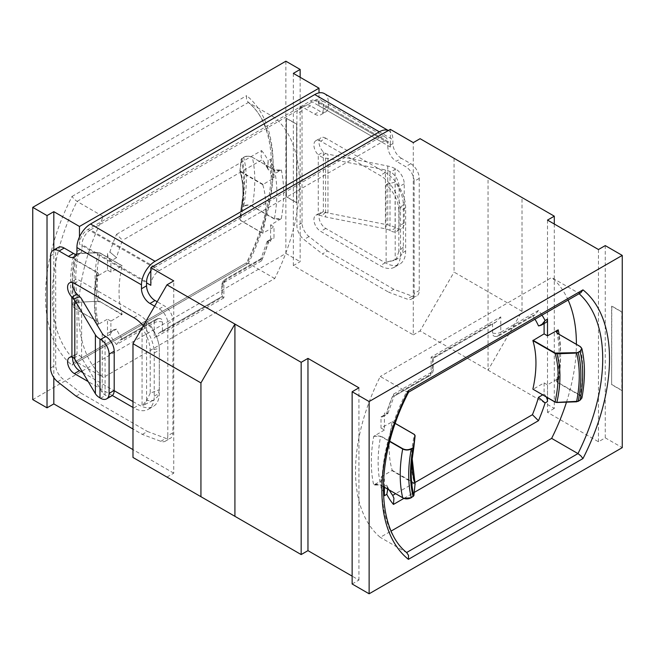 <?xml version="1.0" encoding="UTF-8"?>
<svg xmlns="http://www.w3.org/2000/svg" width="655" height="655" viewBox="0 0 655 655"><rect width="100%" height="100%" fill="white"/><g stroke="black" fill="none" stroke-linecap="round" stroke-linejoin="round"><path stroke-width="0.49" stroke-dasharray="3.27 2.46" d="M381.014 428.034L384.411 429.999L384.411 413.321A7.205 4.159 60 0 1 382.921 416.621A7.205 4.159 60 0 1 381.014 416.907L381.014 428.034L392.239 421.804A103.793 59.924 120 0 0 392.239 470.339L381.014 477.077L381.014 488.204A7.205 4.159 60 0 1 382.921 490.685A7.205 4.159 60 0 1 384.411 495.712M546.286 397.036A7.205 4.159 -120 0 0 546.008 396.529A7.205 4.159 -120 0 0 544.1 394.04L544.1 382.913L532.933 389.324M273.986 166.796L268.525 169.956L267.829 168.933L268.182 160.68L270.589 159.288A7.205 4.159 -120 0 0 272.079 164.315A7.205 4.159 -120 0 0 273.986 166.796L273.986 177.923L262.761 184.661A103.793 59.924 -60 0 1 262.761 233.196L273.986 226.966L273.986 238.093A7.205 4.159 -120 0 0 272.079 238.379A7.205 4.159 -120 0 0 270.589 241.679L268.182 243.062L267.191 241.376L268.525 241.245L267.396 241.089L268.182 243.062A122.772 70.879 -60 0 1 261.55 260.821L261.075 258.659L262.311 258.758A115.976 66.957 120 0 0 268.378 241.449M414.721 482.669L395.595 493.706M387.817 489.219L386.622 485.077L387.727 489.162M382.921 416.621L387.604 413.919L386.622 413.551A115.976 66.957 -60 0 1 392.689 396.242L427.731 376.011A6.796 3.922 120 0 0 432.537 367.684L432.537 357.933L492.576 323.267L492.576 333.018A6.796 3.922 120 0 0 494.943 336.433A6.796 3.922 120 0 0 497.382 335.794L532.425 315.563A115.976 66.957 -60 0 1 534.955 319.198M432.537 367.684A7.205 4.159 180 0 1 433.242 369.477A7.205 4.159 180 0 1 431.129 372.425L393.45 394.179A122.772 70.879 120 0 0 386.818 411.938L387.604 413.911L386.818 411.938L384.411 413.321M541.98 315.145A122.772 70.879 120 0 0 538.459 310.454L500.78 332.208L500.78 316.905L431.129 357.122L431.129 372.425A7.205 4.159 60 0 1 429.639 375.724L393.925 396.34L392.689 396.242M116.361 257.8L110.9 260.96A7.205 4.159 60 0 1 108.992 258.471A7.205 4.159 60 0 1 107.502 253.444L109.901 252.06A122.772 70.879 -60 0 1 116.541 234.302L122.575 240.287A115.976 66.957 120 0 0 116.508 257.603L109.901 252.06L116.508 257.603M116.541 234.302L261.55 150.576L261.075 156.742L262.311 159.615L122.575 240.287M108.992 332.535A7.205 4.159 60 0 1 110.9 332.249L116.508 329.129C113.602 329.375 111.399 331.152 109.901 334.451L107.502 335.835A7.205 4.159 60 0 1 108.992 332.535L113.675 329.833L116.508 329.129A115.976 66.957 120 0 0 122.575 339.437L157.618 319.206A6.796 3.922 -60 0 1 160.057 318.567A6.796 3.922 -60 0 1 162.424 321.982L162.424 331.733L159.312 332.715L154.22 338.095L154.22 322.792A7.205 4.159 60 0 1 155.71 319.493L119.996 340.109L122.575 339.437M162.424 321.982A7.205 4.159 0 0 0 159.312 321.572A7.205 4.159 0 0 0 154.22 322.792L116.541 344.546A122.772 70.879 -60 0 1 109.901 334.451L113.421 329.997L116.434 329.072M325.805 138.205A9.612 5.551 -120 0 0 320.999 137.722A9.612 5.551 -120 0 0 319.116 140.759A9.612 5.551 -120 0 0 323.365 151.968L325.494 153.466A12.011 6.935 0 0 0 327.95 154.138L387.768 166.034A19.224 11.094 180 0 1 395.096 168.679L395.718 169.039A12.011 6.935 60 0 1 404.217 183.752L404.217 222.987A12.011 6.935 60 0 1 401.728 228.48A12.011 6.935 60 0 1 395.718 227.891L395.096 227.531A19.224 11.094 -0 0 0 387.768 224.886L327.95 212.99A12.011 6.935 180 0 1 325.494 212.318L323.365 211.86L318.264 214.799L321.671 215.847A19.224 11.094 -0 0 0 325.601 216.928L385.418 228.816A12.011 6.935 180 0 1 390.003 230.47L390.626 230.83A12.011 6.935 -120 0 0 396.627 231.428A12.011 6.935 -120 0 0 399.116 225.926L399.116 186.691A12.011 6.935 -120 0 0 390.626 171.978L390.003 171.618A12.011 6.935 -0 0 0 385.418 169.964L325.601 158.076A19.224 11.094 180 0 1 321.671 156.995L318.264 154.907L323.365 151.968L323.365 211.86A9.612 5.551 -120 0 0 320.999 212.269A9.612 5.551 -120 0 0 319.116 218.164A9.612 5.551 -120 0 0 325.805 228.439L385.263 262.77A28.828 16.645 -120 0 0 399.673 264.194A28.828 16.645 -120 0 0 405.65 250.996L405.65 207.84A28.828 16.645 -120 0 0 385.263 172.527L325.805 138.205L320.704 141.144L380.162 175.474A28.828 16.645 60 0 1 400.549 210.779L400.549 253.935A28.828 16.645 60 0 1 394.58 267.134A28.828 16.645 60 0 1 380.162 265.709L320.704 231.379A9.612 5.551 60 0 1 314.023 221.103A9.612 5.551 60 0 1 315.898 215.208A9.612 5.551 60 0 1 318.264 214.799L318.264 154.907A9.612 5.551 60 0 1 314.023 143.699A9.612 5.551 60 0 1 315.898 140.669A9.612 5.551 60 0 1 320.704 141.144M324.372 93.599A19.224 11.094 -60 0 1 328.351 102.401L328.351 106.323A12.011 6.935 60 0 1 325.863 111.825L320.762 114.764A12.011 6.935 -120 0 0 323.251 109.27L323.251 105.34L387.809 142.618L387.809 146.54A12.011 6.935 -120 0 0 390.298 154.907A12.011 6.935 -120 0 0 396.3 161.253L401.4 158.305L410.742 163.701A12.011 6.935 60 0 1 419.241 178.414L419.241 290.542A12.011 6.935 60 0 1 416.752 296.044A12.011 6.935 60 0 1 412.216 296.15L393.753 289.248L388.661 292.195L407.123 299.089A12.011 6.935 -120 0 0 411.651 298.983A12.011 6.935 -120 0 0 414.14 293.489L419.241 290.542M401.4 158.305A12.011 6.935 60 0 1 395.391 151.968A12.011 6.935 60 0 1 392.902 143.592L392.902 139.671L328.351 102.401M132.981 401.556L138.925 404.986A28.828 16.645 -120 0 0 153.344 406.411A28.828 16.645 -120 0 0 159.312 393.213L159.312 350.057A28.828 16.645 -120 0 0 138.925 314.752L79.468 280.422A9.612 5.551 -120 0 0 74.662 279.947A9.612 5.551 -120 0 0 72.844 282.682M111.702 395.923A12.011 6.935 60 0 1 105.701 395.333L105.078 394.973A12.011 6.935 180 0 1 102.213 392.329L81.613 357.794A19.224 11.094 -0 0 0 79.738 355.526L77.036 354.077L71.935 357.024M77.036 294.185L77.036 354.077A9.612 5.551 -120 0 0 74.662 354.486A9.612 5.551 -120 0 0 72.852 357.212M74.433 256.981L79.525 254.042A12.011 6.935 60 0 1 76.414 254.533M110.9 332.249L110.9 321.122L122.125 314.392A103.793 59.924 -60 0 1 122.125 265.856L110.9 272.087L110.9 260.96M122.125 265.856L99.937 253.043L98.119 252.633L76.782 253.722L78.42 253.239L99.773 252.887L121.961 265.693M107.502 335.835L107.502 319.165L96.793 325.15L98.225 322.8L96.891 321.212L74.809 308.464L73.139 306.474L74.924 303.445L76.782 302.373A120.454 69.545 -60 0 1 76.782 253.722L76.954 253.624M78.412 253.329L78.412 253.329A118.833 68.611 120 0 0 78.412 301.914L75.096 303.74C72.795 305.32 72.754 306.917 74.973 308.521L97.055 321.269C98.627 322.301 98.913 323.447 97.906 324.7M262.761 233.196L240.573 220.383L239.886 219.351L241.114 207.979L241.842 207.078L240.123 219.597L240.737 220.547L262.917 233.352M241.842 158.428L241.842 158.428A120.454 69.545 -60 0 1 241.842 207.078L243.709 205.998A123.009 71.018 120 0 0 243.709 157.347L243.873 157.249C246.616 155.923 249.375 155.906 252.15 157.184L274.232 169.932L280.176 170.423L281.298 169.981L274.396 169.989L252.314 157.241C249.424 155.906 246.55 155.947 243.709 157.347L241.114 159.394L239.927 171.119C242.596 179.928 243.488 190.122 242.604 201.691A104.571 60.375 -60 0 1 239.886 219.351L239.886 219.351M267.191 241.376L272.079 238.379M408.695 392.017L406.599 391.682L380.268 376.478A156.168 90.161 120 0 0 380.268 537.337L391.215 531.017M274.732 117.663L248.401 102.458L246.468 99.65L246.599 95.655A160.966 92.936 -60 0 1 246.599 264.358L246.468 262.811L74.154 362.297L246.468 262.811L248.401 263.318A156.168 90.161 120 0 0 248.401 102.458L77.028 201.404A156.168 90.161 120 0 0 77.028 362.256L74.154 362.297L72.025 365.146A160.966 92.936 -60 0 1 72.025 196.443L74.154 199.136L77.028 201.404L103.359 216.608A156.168 90.161 120 0 0 103.359 377.46L274.732 278.522A156.168 90.161 120 0 0 274.732 117.663L103.359 216.608M248.401 102.458L247.926 102.131C279.022 125.711 280.324 197.892 246.305 262.982L246.468 262.811M150.822 285.326A12.011 6.935 -60 0 1 153.311 276.95A12.011 6.935 -60 0 1 159.312 270.613L381.865 142.127A12.011 6.935 -60 0 1 387.866 141.529L316.521 100.338A12.011 6.935 120 0 0 310.511 100.927L87.966 229.414A12.011 6.935 120 0 0 81.957 235.759A12.011 6.935 120 0 0 79.468 244.127L146.573 282.87M390.355 129.371L390.355 147.031A12.011 6.935 -60 0 0 387.866 141.529L316.521 100.338A12.011 6.935 120 0 1 319.01 105.832L319.01 92.887M261.55 150.576A122.772 70.879 -60 0 1 268.182 160.68L267.396 167.017L268.378 169.923A115.976 66.957 120 0 0 263.081 160.647A115.976 66.957 120 0 0 262.311 159.615M538.459 310.454L535.004 314.891L532.425 315.563M492.576 333.018A7.205 4.159 180 0 0 495.688 333.428A7.205 4.159 180 0 0 500.78 332.208A7.205 4.159 60 0 1 499.29 335.507L535.004 314.891L499.29 335.507A7.205 4.159 60 0 1 497.382 335.794M500.78 316.905L495.688 322.285L492.576 323.267M427.731 376.011A7.205 4.159 60 0 0 429.639 375.724L429.639 375.724A7.205 7.205 0 0 0 433.242 369.477L433.242 358.342L495.688 322.285L433.242 358.342L432.537 357.933M431.129 357.122L433.242 358.342M267.174 241.359L260.895 258.872L225.361 279.276A7.205 4.159 60 0 1 227.269 278.989L262.311 258.758M261.55 260.821L223.871 282.575L223.871 297.878L221.758 296.658L221.758 285.523A7.205 4.159 0 0 0 222.463 287.316A6.796 3.922 -60 0 1 227.269 278.989M221.758 296.658L159.312 332.715L221.758 296.658L222.463 297.067L222.463 287.316M296.666 124.122L296.666 202.591L286.472 196.705L286.472 118.244L296.666 124.122L296.494 202.69L286.3 196.803L286.3 118.342L296.494 124.221M454.062 158.305L454.062 272.087L522.019 311.313L488.041 370.165L488.041 177.923L522.019 197.54L420.084 138.688M554.294 224.018L554.294 408.417L420.084 330.931L454.062 272.087M522.019 311.313L522.019 197.54M132.981 457.46L234.916 516.312M611.803 384.534L621.996 390.421L621.996 311.952L611.803 306.065L611.631 384.632L621.824 390.519L621.824 312.05L611.631 306.163L611.631 384.632M580.846 292.703L577.972 292.744L551.641 277.54L380.268 376.478M384.411 487.255L384.411 479.034L381.014 477.077M383.281 486.559L380.604 485.011L373.702 485.019L384.411 479.034M384.411 429.999L373.702 436.369A133.825 77.265 120 0 0 373.702 485.019L374.824 484.577L380.768 485.068L404.127 498.365M544.1 382.913L547.498 384.878L558.207 378.5L556.758 380.277L558.109 382.528L580.191 395.276L581.886 398.052M578.046 401.376L579.904 400.303C582.205 398.723 582.246 397.127 580.027 395.522L580.191 395.276A129.019 74.49 120 0 0 580.191 346.536L558.109 333.788A129.019 74.49 -60 0 1 558.109 382.528L557.945 382.774C556.365 381.742 556.087 380.596 557.094 379.343L558.207 378.5A133.825 77.265 120 0 0 559.083 334.312M547.498 384.878L547.498 397.741M566.485 402.162A156.168 90.161 120 0 0 576.384 344.293M568.114 300.055A156.168 90.161 120 0 0 551.641 277.54M274.732 278.522L248.401 263.318L77.028 362.256L103.359 377.46M154.645 306.163L159.312 308.865A12.011 6.935 60 0 1 167.811 323.578L167.811 435.706L172.904 432.758L172.904 320.631A12.011 6.935 -120 0 0 164.413 305.918L157.192 301.75M167.811 323.578L172.904 320.631M166.959 477.077L173.755 473.156L173.755 280.913M53.816 249.973L53.816 377.583M79.468 236.938L79.468 244.127M414.14 293.489L414.14 181.353L419.241 178.414M293.35 73.368L293.35 265.611L413.289 334.861L413.289 142.61M413.289 334.861L420.084 330.931M300.146 77.29L300.146 261.689L293.35 265.611M162.424 331.733L222.463 297.067M544.1 394.04L542.602 394.908M386.114 184.595L395.202 181.992L395.202 259.675L386.114 262.278L386.114 184.595C393.884 191.972 398.134 200.504 398.854 210.181L403.357 204.065C402.964 196.664 400.246 189.311 395.202 181.992M395.202 259.675C400.238 258.209 402.956 253.993 403.357 247.017L403.357 204.065M403.357 247.017L398.854 251.397L398.854 210.181M398.854 251.397L396.021 259.978L386.114 262.278M146.573 322.89L142.07 328.139C147.105 335.417 149.823 342.778 150.224 350.212L159.312 348.476C158.592 338.799 154.351 330.267 146.573 322.89L146.573 400.573L142.07 405.822L142.07 328.139M159.312 348.476L159.312 389.692L150.224 393.164L150.224 350.212M150.224 393.164L144.788 404.528L142.07 405.822M159.312 389.692L157.716 396.594L153.344 400.344L146.573 400.573M173.755 473.156L132.981 449.617M285.875 61.21L285.875 253.452L32.75 399.591M407.074 552.869L380.268 537.337M352.136 583.99L358.932 580.06L352.136 576.138M285.875 253.452L300.146 261.689M554.294 408.417L547.498 412.339L598.465 441.765L605.261 437.843L622.25 447.652M547.498 220.096L547.498 412.339M598.465 249.522L598.465 441.765M605.261 437.843L605.261 245.6M358.932 387.817L358.932 580.06M373.702 436.369L380.604 436.271L389.741 441.544M243.709 157.347L243.758 157.241C245.69 155.874 248.532 155.849 252.273 157.175L252.314 157.241A129.019 74.49 -60 0 1 252.314 205.981L252.15 206.227C249.375 204.941 246.616 204.966 243.873 206.292L243.709 205.998C246.55 204.647 249.424 204.647 252.314 205.981L274.396 218.729L281.298 218.631L270.589 225.001L270.589 241.679M76.782 253.722L74.973 254.689L73.114 256.948L74.809 259.724L96.891 272.472A129.019 74.49 120 0 0 96.891 321.212L98.217 322.776C95.024 308.857 95.024 292.842 98.242 274.723L96.793 276.5L107.502 270.122L107.502 253.444M96.793 325.15A133.825 77.265 -60 0 1 96.793 276.5L97.906 275.657C98.913 274.404 98.627 273.258 97.055 272.226L98.242 274.723L97.333 276.058M270.589 159.288L270.589 175.966L281.298 169.981A133.825 77.265 -60 0 1 281.298 218.631M392.239 470.339L414.427 483.153L415.114 484.217L392.083 470.683M412.118 458.107L412.396 453.309A104.571 60.375 120 0 1 415.114 435.649L415.114 435.6M413.108 496.686L413.649 495.827L414.877 484.446M538.639 325.903L544.1 322.751A7.205 4.159 -120 0 0 546.008 322.465M268.525 241.245L273.986 238.093M240.123 170.554L240.737 171.504L240.123 170.554L241.351 159.173L242.014 158.33M239.886 170.783A104.571 60.375 -60 0 1 242.604 201.691L243.398 191.678A118.833 68.611 120 0 1 241.114 207.979L243.398 191.678A118.833 68.611 120 0 0 241.114 159.394L241.351 159.173M98.119 252.633L98.119 252.633A104.571 60.375 -60 0 0 98.119 301.202L78.42 302.282L98.119 301.202L99.937 301.578L122.125 314.392M75.096 303.74L74.924 303.445A123.009 71.018 120 0 1 74.924 254.795L73.123 256.94C69.725 275.264 69.725 291.786 73.139 306.507M388.3 130.558A19.224 11.094 -60 0 1 388.923 130.869A19.224 11.094 -60 0 1 392.902 139.671M155.063 267.174L90.513 229.905L314.76 100.436L379.319 137.714L155.063 267.174A12.011 6.935 120 0 0 150.822 270.941M379.319 137.714A12.011 6.935 -60 0 1 385.32 137.116A12.011 6.935 -60 0 1 387.809 142.618M90.513 229.905A12.011 6.935 120 0 0 82.014 244.618L82.014 248.54A12.011 6.935 60 0 1 79.525 254.042M143.289 325.838A28.828 16.645 60 0 1 154.22 353.004L154.22 396.16A28.828 16.645 60 0 1 148.243 409.359A28.828 16.645 60 0 1 133.833 407.926L132.981 407.435M112.308 395.497L88.171 381.57M167.811 435.706A12.011 6.935 60 0 1 165.322 441.2A12.011 6.935 60 0 1 160.786 441.314L142.323 434.412L132.981 429.017M142.323 434.412L147.424 431.465L165.887 438.367A12.011 6.935 -120 0 0 170.415 438.26A12.011 6.935 -120 0 0 172.904 432.758M76.07 396.16L81.171 393.213L147.424 431.465M58.172 247.459A12.011 6.935 -120 0 0 55.683 252.953L55.683 365.089A12.011 6.935 -120 0 0 62.7 378.795L81.171 393.213M82.817 372.589L114.191 390.699M314.76 100.436A12.011 6.935 -60 0 1 320.762 99.847A12.011 6.935 -60 0 1 323.251 105.34M393.753 289.248L327.5 250.996L322.407 253.944L388.661 292.195M327.5 250.996L309.037 236.578A12.011 6.935 60 0 1 302.02 222.864L302.02 110.736A12.011 6.935 60 0 1 304.501 105.242A12.011 6.935 60 0 1 310.511 105.832L319.853 111.227L314.76 114.166L305.418 108.779A12.011 6.935 -120 0 0 299.409 108.181A12.011 6.935 -120 0 0 296.92 113.683L296.92 225.811A12.011 6.935 -120 0 0 303.936 239.517L322.407 253.944M414.14 181.353A12.011 6.935 -120 0 0 405.65 166.648L396.3 161.253M314.76 114.166A12.011 6.935 -120 0 0 320.762 114.764L320.762 114.764M325.863 111.825A12.011 6.935 60 0 1 319.853 111.227M116.541 344.546L119.996 340.109L155.71 319.493A7.205 4.159 60 0 1 157.618 319.206M393.45 394.179L394.105 396.128L387.825 413.641M386.622 413.551L387.809 413.632M381.014 416.907L386.475 413.755M391.919 494.353A115.976 66.957 -60 0 1 386.622 485.077L381.014 488.204M544.1 323.562L544.1 322.751M107.502 270.122L110.9 272.087M110.9 321.122L107.502 319.165M383.281 486.6L380.604 485.011A129.019 74.49 -60 0 1 380.604 436.271L374.824 435.534M280.176 219.466L274.232 218.975L252.15 206.227M273.986 177.923L270.589 175.966M270.589 225.001L273.986 226.966M392.239 421.804L414.427 434.617A103.793 59.924 -60 0 0 414.427 483.153L414.263 483.496M392.083 421.648L395.276 423.49M533.039 389.307L555.227 402.113M262.761 184.661L240.573 171.847A103.793 59.924 120 0 1 240.573 220.383L240.737 220.547M262.917 184.317L240.737 171.504M323.251 109.27L328.351 106.323M392.902 143.592L387.809 146.54M74.375 283.361L79.468 280.422M121.961 314.736L99.937 301.578A103.793 59.924 120 0 1 99.937 253.043L99.773 252.887M73.139 306.474L74.809 308.464A129.019 74.49 -60 0 1 74.809 259.724L74.973 259.478C72.754 257.873 72.795 256.277 75.096 254.697M97.055 272.226L74.973 259.478M74.973 308.521L97.055 321.269M243.873 206.292L242.014 207.373M274.232 169.932L274.396 169.989A129.019 74.49 120 0 1 274.396 218.729L274.232 218.975M280.635 170.21C278.719 171.045 276.623 170.955 274.355 169.923L252.15 157.184M580.027 395.522L557.945 382.774M374.365 484.79C375.462 483.971 377.55 484.07 380.645 485.077L380.768 485.068M389.823 441.249L380.768 436.025M246.599 264.358L72.025 365.146M72.025 196.443L246.599 95.655M159.312 270.613L87.966 229.414M310.511 100.927L381.865 142.127M223.871 282.575A7.205 4.159 0 0 0 221.758 285.523A7.205 7.205 0 0 1 225.361 279.276L225.361 279.276A7.205 4.159 60 0 0 223.871 282.575M223.871 297.878L154.22 338.095M406.649 552.509L406.599 552.542A156.168 90.161 -60 0 1 406.599 391.682L577.972 292.744A156.168 90.161 -60 0 1 579.102 293.718M403.947 498.357L414.23 492.421M390.355 147.031L319.01 105.832M411.602 463.322L412.396 453.309A104.571 60.375 120 0 0 412.118 458.115M411.127 497.751L412.986 496.67M99.773 301.93L98.127 301.578M78.42 302.282L76.954 302.667M390.003 171.618L390.003 230.47M395.718 227.891L390.626 230.83M325.494 212.318L321.671 215.847M404.217 222.987L399.116 225.926M404.217 183.752L399.116 186.691M395.718 169.039L390.626 171.978M325.494 153.466L321.671 156.995M395.096 227.531L395.096 168.679M105.078 394.973L105.078 336.121M100.6 398.273L105.701 395.333M73.63 357.728L79.738 355.526M146.573 281.887L82.014 244.618M160.786 441.314L165.887 438.367M57.607 381.742L62.7 378.795M50.591 368.028L55.683 365.089M50.591 255.9L55.683 252.953M159.312 308.865L164.413 305.918M76.922 251.487L82.014 248.54M133.833 317.691L138.925 314.752M154.22 353.004L159.312 350.057M154.22 396.16L159.312 393.213M133.833 407.926L138.925 404.986M81.613 357.794L81.613 298.942M102.213 333.477L102.213 392.329M412.216 296.15L407.123 299.089M309.037 236.578L303.936 239.517M302.02 222.864L296.92 225.811M302.02 110.736L296.92 113.683M310.511 105.832L305.418 108.779M410.742 163.701L405.65 166.648M385.263 172.527L380.162 175.474M405.65 207.84L400.549 210.779M405.65 250.996L400.549 253.935M385.263 262.77L380.162 265.709M325.805 228.439L320.704 231.379M327.95 212.99L327.95 154.138M325.601 158.076L325.601 216.928M387.768 166.034L387.768 224.886M385.418 228.816L385.418 169.964M395.301 423.425L392.198 421.632M429.639 375.724L393.925 396.34M315.898 140.669L320.999 137.722M315.898 215.208L320.999 212.269M69.569 282.886L74.662 279.947M69.569 357.433L74.662 354.486M261.075 258.659L225.361 279.276M160.057 318.567A7.205 7.205 0 0 0 155.71 319.493M494.943 336.433A7.205 7.205 0 0 0 499.29 335.507M394.605 259.847L397.495 258.561L396.021 259.978M144.788 404.528L153.335 400.344M556.758 380.277C559.976 362.158 559.976 346.143 556.775 332.224M239.927 171.119L241.106 159.353M241.106 159.345L241.891 158.314M241.122 207.905L239.886 219.368L240.614 220.555L262.802 233.368M76.832 253.616L98.119 252.486L99.896 252.871L122.084 265.684M396.627 231.428L401.728 228.48M165.322 441.2L170.415 438.26M148.243 409.359L153.344 406.411M388.923 130.869L388.341 130.533M385.32 137.116L320.762 99.847M411.651 298.983L416.752 296.044M299.409 108.181L304.501 105.242M394.58 267.134L399.673 264.194M263.081 160.647L267.862 168.99M267.829 168.933L268.386 169.94M387.171 486.067L386.614 485.06M389.127 489.973L387.138 486.01M556.758 380.293L557.667 378.942"/><path stroke-width="0.98" d="M532.875 340.608L555.063 353.422L556.881 353.798L576.588 353.086L580.076 351.555L581.853 348.501C585.275 363.214 585.275 379.736 581.886 398.06L580.076 400.205L576.588 401.802L556.881 402.514L555.104 402.129L532.875 389.144A103.793 59.924 120 0 0 532.875 340.608L544.1 333.878L544.1 323.562M387.727 489.162L386.818 494.32A122.772 70.879 120 0 0 393.45 504.424L393.925 498.258L392.689 495.385A115.976 66.957 -60 0 1 391.919 494.353L389.127 489.973M414.23 492.421L538.459 420.698L532.425 414.713L414.721 482.669M395.595 493.706L392.689 495.385M72.844 282.682A9.612 5.551 -120 0 0 72.787 282.976A9.612 5.551 -120 0 0 77.036 294.185L79.738 296.674A19.224 11.094 180 0 1 81.613 298.942L102.213 333.477A12.011 6.935 0 0 0 105.078 336.121L105.701 336.482A12.011 6.935 60 0 1 114.191 351.195L114.191 390.429A12.011 6.935 60 0 1 111.702 395.923L106.609 398.87A12.011 6.935 -120 0 0 109.098 393.368L109.098 354.134A12.011 6.935 -120 0 0 100.6 339.421L99.978 339.061A19.224 11.094 180 0 1 95.393 334.828L74.801 300.293A12.011 6.935 -0 0 0 73.63 298.877L71.935 297.124A9.612 5.551 60 0 1 67.694 285.924A9.612 5.551 60 0 1 69.569 282.886A9.612 5.551 60 0 1 74.375 283.361L133.833 317.691A28.828 16.645 60 0 1 143.289 325.838M72.852 357.212A9.612 5.551 -120 0 0 72.787 360.381A9.612 5.551 -120 0 0 79.468 370.656L82.817 372.589M88.171 381.57L74.375 373.596A9.612 5.551 60 0 1 67.694 363.328A9.612 5.551 60 0 1 69.569 357.433A9.612 5.551 60 0 1 71.935 357.024L73.63 357.728A12.011 6.935 180 0 1 74.801 359.145L95.393 393.68A19.224 11.094 0 0 0 99.978 397.912L100.6 398.273A12.011 6.935 -120 0 0 106.609 398.87M76.414 254.533A12.011 6.935 60 0 1 73.524 253.444L64.182 248.048A12.011 6.935 -120 0 0 58.172 247.459L53.08 250.398A12.011 6.935 60 0 1 59.081 250.996L68.423 256.392A12.011 6.935 -120 0 0 74.433 256.981A12.011 6.935 -120 0 0 76.922 251.487L76.922 247.565L141.48 284.835A19.224 11.094 120 0 1 155.063 261.296L379.319 131.827A19.224 11.094 -60 0 1 388.3 130.558M150.822 270.941A12.011 6.935 120 0 0 146.573 281.887L146.573 285.817L141.48 288.757A12.011 6.935 -120 0 0 143.961 297.124A12.011 6.935 -120 0 0 149.97 303.47L154.645 306.163M157.192 301.75L155.063 300.53A12.011 6.935 60 0 1 149.062 294.185A12.011 6.935 60 0 1 146.573 285.817M581.853 348.501L580.027 346.479C582.246 348.083 582.205 349.68 579.904 351.26L580.076 351.555A123.009 71.018 -60 0 1 580.076 400.205L578.218 401.278A120.454 69.545 120 0 0 578.218 352.627L555.227 353.07L533.039 340.264M534.955 319.198A115.976 66.957 -60 0 1 538.492 325.871L541.579 325.003L538.566 325.928M557.986 333.714L556.783 332.224L558.207 329.85L547.498 335.835L547.498 319.165A7.205 4.159 -120 0 1 546.008 322.465L541.325 325.167L545.099 320.549C543.601 323.848 541.398 325.625 538.492 325.871L538.639 325.903M413.894 495.647L415.073 483.881L413.886 495.606L411.242 497.759L413.894 495.655M413.158 496.572L413.158 496.572A120.454 69.545 120 0 1 413.158 447.922L411.127 448.708C408.384 450.034 405.625 450.059 402.85 448.773L389.823 441.249M579.102 293.718A156.168 90.161 -60 0 1 577.972 453.596L580.846 455.864L582.975 458.557A160.966 92.936 120 0 0 582.975 289.854L408.401 390.642L408.532 392.189M580.846 292.703L408.638 392.132L580.846 292.711L582.975 289.854M408.401 390.642A160.966 92.936 120 0 0 408.401 559.345L408.532 555.35L406.599 552.542M547.498 397.741L547.498 401.556A7.205 4.159 -120 0 0 546.286 397.036M538.492 397.397L545.099 402.94L538.492 397.397A115.976 66.957 -60 0 1 532.425 414.713M146.573 282.87L150.822 285.326L150.822 267.666L390.355 129.371L413.289 142.61L420.084 138.688L554.294 216.175L554.294 224.018M352.136 576.138L307.965 550.642L301.169 554.564L301.169 362.321L234.916 324.069L234.916 516.312L132.981 457.46L132.981 343.687L200.938 382.913L234.916 324.069L166.959 284.835L132.981 343.687M200.938 382.913L200.938 496.695M387.817 489.219L386.818 494.32L384.411 495.712L384.411 487.255M391.215 531.017L551.641 438.392A156.168 90.161 120 0 0 566.485 402.162M576.384 344.293A156.168 90.161 120 0 0 568.114 300.055M301.169 362.321L307.965 358.391L358.932 387.817L352.136 391.739L352.136 583.99L369.125 593.79L369.125 401.548L622.25 255.409L605.261 245.6L598.465 249.522L547.498 220.096L554.294 216.175M352.136 391.739L369.125 401.548M47.021 215.585L32.75 207.348L32.75 399.591L47.021 407.828L47.021 215.585L53.816 211.663L53.816 249.973M150.822 267.666L173.755 280.913L166.959 284.835M53.816 377.583L53.816 403.906L47.021 407.828M53.816 211.663L79.468 226.474L319.01 88.179L293.35 73.368L300.146 69.446L285.875 61.21L32.75 207.348M319.01 92.887L319.01 88.179M79.468 226.474L79.468 236.938M300.146 69.446L300.146 77.29M542.602 394.908L538.639 397.2M132.981 449.617L53.816 403.906M622.25 255.409L622.25 447.652L369.125 593.79M406.649 552.509L577.972 453.596L551.641 438.392M234.916 516.312L301.169 554.564M307.965 358.391L307.965 550.642M556.783 332.224L557.945 333.731L580.027 346.479M389.741 441.544L402.686 449.019C405.576 450.353 408.45 450.353 411.291 449.002L413.886 447.021L415.114 435.649L414.263 434.453L414.877 435.403L413.649 446.784L412.986 447.627M413.649 495.827L413.886 495.606A118.833 68.611 -60 0 1 411.602 463.322L413.886 447.021M402.85 448.773L402.686 449.019A129.019 74.49 120 0 0 402.686 497.759L402.727 497.825C405.15 499.257 407.991 499.233 411.242 497.759L411.291 497.653C408.45 499.053 405.576 499.094 402.686 497.759L383.281 486.559M412.118 458.115A104.571 60.375 120 0 0 415.114 484.217L414.877 484.446M578.218 401.278L556.881 402.366L555.063 401.957L556.873 402.465L578.168 401.392M556.881 402.366L556.881 402.366A104.571 60.375 120 0 0 556.881 353.798L556.873 353.422M576.588 401.671L576.588 401.671A118.833 68.611 -60 0 0 576.588 353.086L576.58 352.717M141.48 288.757L141.48 284.835M379.319 131.827L314.76 94.557L90.513 224.018A19.224 11.094 120 0 0 76.922 247.565M132.981 407.435L112.308 395.497M132.981 429.017L76.07 396.16L57.607 381.742A12.011 6.935 60 0 1 50.591 368.028L50.591 255.9A12.011 6.935 60 0 1 53.08 250.398M114.191 390.699L132.981 401.556M71.935 357.024L71.935 297.124L77.036 294.185M314.76 94.557A19.224 11.094 -60 0 1 324.372 93.599L388.341 130.533M557.094 330.3C556.087 331.553 556.373 332.699 557.945 333.731M547.498 335.835L544.1 333.878M395.276 423.49L414.263 434.453M532.875 389.144L555.063 401.957A103.793 59.924 -60 0 0 555.063 353.422L555.227 353.07M73.524 253.444L68.423 256.392M149.97 303.47L155.063 300.53M580.076 400.205L581.886 398.052M547.498 319.165L545.099 320.549A122.772 70.879 120 0 0 541.98 315.145M383.281 486.6L402.85 497.816M411.291 497.653A123.009 71.018 -60 0 1 411.291 449.002L411.127 448.708M408.401 559.345L582.975 458.557M538.459 420.698A122.772 70.879 120 0 0 545.099 402.94L547.498 401.556M393.45 504.424L403.947 498.357M559.083 334.312A133.825 77.265 120 0 0 558.207 329.85M411.602 463.322A118.833 68.611 -60 0 1 413.862 447.16M411.242 497.759L404.127 498.365M581.861 348.526L580.15 346.47L558.044 333.714M579.904 351.26L578.046 352.333M100.6 339.421L105.701 336.482M73.63 298.877L79.738 296.674M99.978 339.061L99.978 397.912M109.098 393.368L114.191 390.429M109.098 354.134L114.191 351.195M95.393 393.68L95.393 334.828M74.801 300.293L74.801 359.145M90.513 224.018L155.063 261.296M59.081 250.996L64.182 248.048M74.375 373.596L79.468 370.656M413.878 447.095L415.114 435.632L414.386 434.445L395.301 423.425M408.695 392.017C374.676 457.108 375.978 529.289 407.074 552.869M415.082 483.881L412.118 458.107"/></g></svg>
